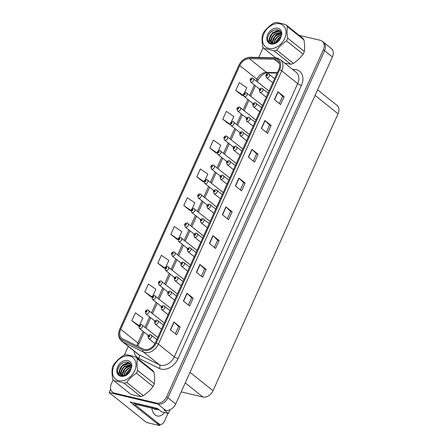 <?xml version="1.0" encoding="UTF-8"?>
<svg xmlns="http://www.w3.org/2000/svg" width="448" height="448" viewBox="0 0 448 448"><rect width="100%" height="100%" fill="white"/><g stroke="black" fill="none" stroke-linecap="round" stroke-linejoin="round"><path stroke-width="0.67" d="M133.487 404.667L130.026 401.895L157.276 408.341L161.644 411.835L168.381 413.426L164.013 409.931L165.553 410.295A8.837 6.49 -51.3 0 0 175.7 404.006L332.399 56.958A8.837 6.49 -51.3 0 0 331.313 48.496L323.518 42.258A8.837 6.49 -51.3 0 1 324.604 50.719A8.837 6.49 -51.3 0 0 323.518 42.258L322.269 41.261A8.837 6.49 -51.3 0 0 320.292 40.309L299.135 35.308M170.038 409.746L168.381 413.426M113.17 379.809L111.406 383.712A8.837 6.49 -51.3 0 0 112.493 392.174A8.837 6.49 -51.3 0 0 114.464 393.12L156.509 403.06A8.837 6.49 -51.3 0 0 166.656 396.771L167.905 397.768L324.604 50.719L167.905 397.768A8.837 6.49 -51.3 0 1 157.752 404.057A8.837 6.49 -51.3 0 0 167.905 397.768L175.7 404.006M160.194 424.418L159.662 425.6L146.541 422.498L109.11 392.56L157.752 404.057L115.713 394.117A8.837 6.49 -51.3 0 1 113.736 393.17L112.493 392.174M159.662 425.6L157.186 423.618M272.367 30.979L271.914 31.993M110.667 389.105L109.11 392.56M317.565 89.813L336.974 105.336A8.837 6.49 128.7 0 1 338.055 113.798L213.018 390.723A8.837 6.49 128.7 0 1 202.871 397.012L181.177 391.882M275.492 59.427A9.425 6.927 128.7 0 1 277.603 60.441A9.425 6.927 128.7 0 1 278.757 69.462L155.372 342.731A9.425 6.927 128.7 0 1 143.382 349.02L122.819 338.89A9.425 6.927 128.7 0 1 121.878 338.29A9.425 6.927 128.7 0 1 120.719 329.269L239.803 65.526A9.425 6.927 128.7 0 1 249.351 58.654L274.215 59.265A9.425 6.927 128.7 0 1 275.492 59.427M275.968 58.38A10.601 7.79 -51.3 0 0 274.529 58.195L249.659 57.59A10.601 7.79 -51.3 0 0 238.924 65.318L119.84 329.062A10.601 7.79 -51.3 0 0 122.198 339.886L142.766 350.017A10.601 7.79 -51.3 0 0 156.251 342.938L279.636 69.67A10.601 7.79 -51.3 0 0 275.968 58.38M170.391 329.818L176.63 334.807L180.174 326.956L173.936 321.966L170.391 329.818M175.364 333.794L178.623 326.575L174.126 322.134A2.358 0.526 -155.7 0 0 173.936 321.966M178.618 326.592L180.174 326.956M183.389 301.034L189.627 306.023L193.172 298.178L186.934 293.188L183.389 301.034M188.362 305.015L191.621 297.791L187.124 293.356A2.358 0.526 -155.7 0 0 186.934 293.188M191.615 297.808L193.172 298.178M196.381 272.255L202.619 277.245L206.164 269.394L199.926 264.404L196.381 272.255M201.354 276.231L204.618 269.013L200.116 264.572A2.358 0.526 -155.7 0 0 199.926 264.404M204.607 269.03L206.164 269.394M209.378 243.471L215.617 248.461L219.162 240.615L212.923 235.626L209.378 243.471M214.351 247.453L217.61 240.229L213.114 235.788A2.358 0.526 -155.7 0 0 212.923 235.626M217.605 240.246L219.162 240.615M274.355 99.568L280.594 104.558L284.138 96.706L277.9 91.717L274.355 99.568M279.328 103.544L282.587 96.326L278.09 91.885A2.358 0.526 -155.7 0 0 277.9 91.717M282.582 96.337L284.138 96.706M261.358 128.346L267.596 133.336L271.141 125.49L264.902 120.501L261.358 128.346M266.33 132.328L269.59 125.104L265.093 120.663A2.358 0.526 -155.7 0 0 264.902 120.501M269.584 125.121L271.141 125.49M248.366 157.13L254.604 162.12L258.149 154.269L251.91 149.279L248.366 157.13M253.338 161.106L256.598 153.888L252.095 149.447A2.358 0.526 -155.7 0 0 251.91 149.279M256.592 153.899L258.149 154.269M235.368 185.909L241.606 190.898L245.151 183.053L238.913 178.063L235.368 185.909M240.341 189.89L243.6 182.666L239.103 178.226A2.358 0.526 -155.7 0 0 238.913 178.063M243.594 182.683L245.151 183.053M222.37 214.693L228.609 219.682L232.154 211.831L225.915 206.842L222.37 214.693M227.343 218.669L230.608 211.45L226.106 207.01A2.358 0.526 -155.7 0 0 225.915 206.842M230.597 211.467L232.154 211.831M166.656 396.771L323.355 49.722A8.837 6.49 -51.3 0 0 322.269 41.261M263.206 47.51L258.72 57.445M128.251 346.405L124.292 355.169M119.258 366.318L117.886 369.365M165.978 266.773L168.846 260.434L161.364 255.287L157.819 263.138L164.074 268.089M152.891 295.764L155.848 289.212L148.366 284.071L144.822 291.917L151.077 296.873M139.798 324.755L142.856 317.996L135.374 312.85L131.83 320.701L138.085 325.651M205.251 179.805L207.827 174.087L200.351 168.946L196.806 176.792L203.062 181.748M218.338 150.814L220.825 145.309L213.343 140.162L209.798 148.014L216.054 152.964M231.431 121.822L233.822 116.525L226.341 111.384L222.796 119.23L229.051 124.186M244.518 92.831L246.814 87.746L239.333 82.6L235.788 90.451L242.043 95.402M179.071 237.782L181.838 231.65L174.356 226.509L170.817 234.354L177.072 239.31M192.158 208.79L194.835 202.871L187.354 197.725L183.809 205.576L190.064 210.526M190.954 210.666L189.986 210.515M183.809 205.576L190.977 210.504M204.042 181.899L202.983 181.731M196.806 176.792L204.042 181.77M217.146 153.138L215.975 152.953M209.798 148.014L217.14 153.059M222.796 119.23L230.283 124.365L228.973 124.169M235.788 90.451L243.37 95.374M243.27 95.592L241.965 95.39M177.895 239.439L176.988 239.299M170.817 234.354L177.934 239.254M164.853 268.212L163.996 268.078M157.819 263.138L164.92 268.022M151.838 296.99L150.998 296.862M144.822 291.917L151.922 296.8A1.473 0.286 -153.8 0 0 151.928 296.884M138.841 325.769L138.006 325.64M131.83 320.701L138.942 325.59M141.574 324.643A2.206 1.624 128.7 0 1 142.066 324.878A2.206 1.624 128.7 0 1 142.167 327.314A2.206 1.624 128.7 0 1 139.804 328.563A2.206 1.624 128.7 0 1 139.306 328.328L138.762 325.942A1.473 0.37 22.4 0 1 139.345 325.875A0.734 0.543 -51.3 0 0 140.459 326.11A0.734 0.543 -51.3 0 0 139.373 325.819L140.09 325.752L139.787 326.239L139.345 325.875M140.017 326.172L139.692 325.914M139.373 325.819A1.473 0.286 -153.8 0 0 138.83 325.791A1.473 0.286 -153.8 0 0 138.841 325.875M139.994 326.189L139.681 325.937M150.802 334.846A2.206 1.624 128.7 0 1 151.295 335.082A2.206 1.624 128.7 0 1 151.396 337.518A2.206 1.624 128.7 0 1 149.033 338.766A2.206 1.624 128.7 0 1 148.54 338.531L147.991 336.146A1.473 0.37 22.4 0 1 148.574 336.078A0.734 0.543 -51.3 0 0 149.688 336.314A0.734 0.543 -51.3 0 0 148.602 336.022L149.324 335.955L149.022 336.442L148.574 336.078M148.915 336.14L149.229 336.392L148.921 336.118M148.602 336.022A1.473 0.286 -153.8 0 0 148.058 336A1.473 0.286 -153.8 0 0 148.07 336.078M148.12 310.145A2.206 1.624 128.7 0 1 148.613 310.38A2.206 1.624 128.7 0 1 148.714 312.822A2.206 1.624 128.7 0 1 146.345 314.07A2.206 1.624 128.7 0 1 145.852 313.835L145.309 311.444A1.473 0.37 22.4 0 1 145.891 311.382A0.734 0.543 -51.3 0 0 147.006 311.612A0.734 0.543 -51.3 0 0 145.914 311.326L146.636 311.254L146.334 311.746L145.891 311.382M146.563 311.679L146.238 311.422M145.914 311.326A1.473 0.286 -153.8 0 0 145.376 311.298A1.473 0.286 -153.8 0 0 145.382 311.382M146.541 311.696L146.227 311.444M154.661 295.652A2.206 1.624 128.7 0 1 155.159 295.887A2.206 1.624 128.7 0 1 155.26 298.323A2.206 1.624 128.7 0 1 152.891 299.572A2.206 1.624 128.7 0 1 152.398 299.337L151.855 296.951A1.473 0.37 22.4 0 1 152.438 296.89A0.734 0.543 -51.3 0 0 153.546 297.119A0.734 0.543 -51.3 0 0 152.46 296.828L153.182 296.761L152.88 297.248L152.438 296.89M153.104 297.186L152.785 296.923M152.46 296.828A1.473 0.286 -153.8 0 0 151.917 296.806C152.594 295.618 154.151 295.198 154.409 295.523L170.856 308.442M153.087 297.198L152.774 296.946M161.207 281.154A2.206 1.624 128.7 0 1 161.7 281.394A2.206 1.624 128.7 0 1 161.801 283.83A2.206 1.624 128.7 0 1 159.438 285.079A2.206 1.624 128.7 0 1 158.945 284.844L158.396 282.453A1.473 0.37 22.4 0 1 158.978 282.391A0.734 0.543 -51.3 0 0 160.093 282.621A0.734 0.543 -51.3 0 0 159.006 282.335L159.729 282.262L159.426 282.755L158.978 282.391M159.65 282.688L159.326 282.43M159.006 282.335A1.473 0.286 -153.8 0 0 158.463 282.307A1.473 0.286 -153.8 0 0 158.474 282.391M159.634 282.705L159.32 282.453M157.349 320.348A2.206 1.624 128.7 0 1 157.842 320.589A2.206 1.624 128.7 0 1 157.942 323.025A2.206 1.624 128.7 0 1 155.574 324.274A2.206 1.624 128.7 0 1 155.081 324.038L154.538 321.647A1.473 0.37 22.4 0 1 155.12 321.586A0.734 0.543 -51.3 0 0 156.234 321.815A0.734 0.543 -51.3 0 0 155.148 321.53L155.865 321.457L155.562 321.95L155.12 321.586M155.792 321.882L155.467 321.625L155.77 321.899M155.148 321.53A1.473 0.286 -153.8 0 0 154.605 321.502A1.473 0.286 -153.8 0 0 154.61 321.586M163.895 305.855A2.206 1.624 128.7 0 1 164.388 306.09A2.206 1.624 128.7 0 1 164.489 308.526A2.206 1.624 128.7 0 1 162.12 309.781A2.206 1.624 128.7 0 1 161.627 309.54L161.084 307.154A1.473 0.37 22.4 0 1 161.666 307.093A0.734 0.543 -51.3 0 0 162.775 307.322A0.734 0.543 -51.3 0 0 161.689 307.031L162.411 306.964L162.109 307.451L161.666 307.093M162.338 307.39L162.014 307.126M161.689 307.031A1.473 0.286 -153.8 0 0 161.151 307.009A1.473 0.286 -153.8 0 0 161.157 307.087M162.316 307.401L162.002 307.149M170.436 291.357A2.206 1.624 128.7 0 1 170.934 291.598A2.206 1.624 128.7 0 1 171.03 294.034A2.206 1.624 128.7 0 1 168.666 295.282A2.206 1.624 128.7 0 1 168.174 295.047L167.625 292.662A1.473 0.37 22.4 0 1 168.207 292.594A0.734 0.543 -51.3 0 0 169.322 292.824A0.734 0.543 -51.3 0 0 168.235 292.538L168.958 292.466L168.655 292.958L168.207 292.594M168.879 292.891L168.56 292.634M168.235 292.538A1.473 0.286 -153.8 0 0 167.692 292.51A1.473 0.286 -153.8 0 0 167.703 292.594M168.862 292.908L168.549 292.656M176.982 276.864A2.206 1.624 128.7 0 1 177.475 277.099A2.206 1.624 128.7 0 1 177.576 279.535A2.206 1.624 128.7 0 1 175.213 280.79A2.206 1.624 128.7 0 1 174.72 280.549L174.171 278.163A1.473 0.37 22.4 0 1 174.754 278.102A0.734 0.543 -51.3 0 0 175.868 278.331A0.734 0.543 -51.3 0 0 174.782 278.046L175.498 277.973L175.202 278.466L174.754 278.102M175.09 278.163L175.409 278.41L175.101 278.135M174.782 278.046A1.473 0.286 -153.8 0 0 174.238 278.018A1.473 0.286 -153.8 0 0 174.25 278.096M159.247 409.914L154.269 409.175L156.817 408.492M154.319 409.237L157.606 408.682M168.011 413.336L164.483 421.148A5.891 3.774 -76.7 0 1 160.009 424.385L157.808 423.864A5.891 3.774 -76.7 0 1 156.8 423.366L133.47 404.701A5.891 3.774 103.3 0 0 134.07 402.853M135.985 404.415A5.891 3.774 -76.7 0 1 135.671 405.222L133.47 404.701M160.009 424.385A5.891 3.774 -76.7 0 1 159.001 423.886L135.671 405.222M153.686 407.49A5.891 4.329 128.7 0 1 152.359 407.411L134.31 403.144A5.891 4.329 -51.3 0 0 134.417 402.937M152.359 407.411L153.922 408.654A5.891 4.329 -51.3 0 0 156.968 408.268M134.31 403.144L135.873 404.387L153.922 408.654M156.565 408.43L157.741 408.71M263.962 33.65A13.843 10.17 -51.3 0 0 268.755 48.395A13.843 10.17 -51.3 0 0 284.654 38.545A13.843 10.17 -51.3 0 0 279.86 23.8A13.843 10.17 -51.3 0 0 263.962 33.65M284.609 63.028L290.814 64.266A16.195 11.906 -51.3 0 0 293.39 63.386C297.209 60.81 300.451 57.747 303.122 54.191A16.195 11.906 -51.3 0 0 303.783 52.853A16.195 11.906 -51.3 0 0 304.338 51.492C304.819 48.132 304.696 44.274 303.985 39.917L287.336 26.6A16.195 11.906 -51.3 0 0 285.975 24.786C282.022 23.514 278.656 22.719 275.89 22.4A16.195 11.906 -51.3 0 0 273.314 23.285C269.461 25.889 266.213 28.952 263.581 32.474A16.195 11.906 -51.3 0 0 262.92 33.813A16.195 11.906 -51.3 0 0 262.366 35.174C261.89 38.578 262.007 42.437 262.718 46.749A16.195 11.906 -51.3 0 0 264.074 48.563L275.705 57.865M290.814 64.266L274.165 50.949C270.206 49.678 266.84 48.882 264.074 48.563M274.165 50.949A16.195 11.906 -51.3 0 0 276.741 50.064L293.39 63.386M303.122 54.191L286.468 40.874C282.649 43.445 279.406 46.508 276.741 50.064M286.468 40.874A16.195 11.906 -51.3 0 0 287.134 39.536A16.195 11.906 -51.3 0 0 287.689 38.175L304.338 51.492M281.159 36.389L278.768 37.901L276.422 40.891L275.688 42.963M281.008 36.954L279.16 38.214L276.814 41.205L276.22 42.7M281.344 34.63L277.206 36.652L274.865 39.648L274.014 43.473M281.338 35.017L277.598 36.966L275.257 39.956L274.383 43.4M281.159 33.314L275.649 35.403L273.302 38.399L272.434 41.737L272.714 43.495M281.232 33.611L276.041 35.717L273.694 38.707L272.826 42.05L273.011 43.523M280.79 32.278L274.086 34.16L271.746 37.15L270.878 40.494L271.65 43.221M280.89 32.514L274.478 34.468L272.138 37.464L271.264 40.802L271.897 43.31M280.358 31.545L279.031 30.974L272.53 32.911L270.183 35.902L269.315 39.245L270.782 42.706L272.345 43.434L276.959 42.241A7.364 5.41 -51.3 0 0 280.599 38.035A7.364 5.41 -51.3 0 0 281.025 32.878C279.586 27.636 271.303 29.338 268.71 35.017C264.505 42.571 273.196 47.454 278.79 40.858L279.563 40.062L281.898 34.009L281.786 33.04A8.859 6.513 -51.3 0 0 275.794 28.112A8.859 6.513 -51.3 0 0 267.686 34.535A8.859 6.513 -51.3 0 0 269.399 43.439A8.859 6.513 -51.3 0 0 278.79 40.858M280.454 31.685L279.423 31.287L272.922 33.225L270.575 36.215L269.707 39.558L270.978 42.857M281.786 33.04L280.784 37.822L276.959 42.241M303.985 39.917A16.195 11.906 -51.3 0 0 302.63 38.102L285.975 24.786M287.336 26.6C286.854 29.96 286.978 33.818 287.689 38.175M272.558 40.527L272.166 43.389M271.001 39.278L270.626 42.476M269.438 38.035L269.035 40.566L269.539 43.081M280.946 32.642L275.811 35.157L271.975 43.338M271.998 43.641L272.042 43.977M278.533 30.078L272.692 32.659L268.839 40.41L269.343 42.924M113.926 365.949A13.843 10.17 -51.3 0 0 118.72 380.688A13.843 10.17 -51.3 0 0 134.613 370.838A13.843 10.17 -51.3 0 0 129.825 356.093A13.843 10.17 -51.3 0 0 113.926 365.949M135.94 357.078C131.981 355.807 128.621 355.012 125.854 354.693A16.195 11.906 -51.3 0 0 123.278 355.578C119.42 358.182 116.178 361.245 113.546 364.767A16.195 11.906 -51.3 0 0 112.885 366.106A16.195 11.906 -51.3 0 0 112.33 367.466C111.854 370.871 111.972 374.73 112.683 379.042A16.195 11.906 -51.3 0 0 114.038 380.856L130.693 394.178C134.646 395.444 138.006 396.239 140.778 396.564A16.195 11.906 -51.3 0 0 143.354 395.679C147.174 393.103 150.416 390.04 153.087 386.484A16.195 11.906 -51.3 0 0 153.748 385.151A16.195 11.906 -51.3 0 0 154.302 383.785C154.778 380.425 154.661 376.566 153.95 372.21A16.195 11.906 -51.3 0 0 152.594 370.395L135.94 357.078A16.195 11.906 -51.3 0 1 137.295 358.893C136.819 362.253 136.937 366.111 137.654 370.468L154.302 383.785M140.778 396.564L124.13 383.242C120.17 381.97 116.805 381.175 114.038 380.856M124.13 383.242A16.195 11.906 -51.3 0 0 126.7 382.357L143.354 395.679M153.087 386.484L136.433 373.167C132.614 375.738 129.371 378.801 126.7 382.357M136.433 373.167A16.195 11.906 -51.3 0 0 137.099 371.829A16.195 11.906 -51.3 0 0 137.654 370.468M131.124 368.682L128.733 370.194L126.386 373.184L125.653 375.256M130.973 369.247L129.119 370.507L126.778 373.498L126.185 374.993M131.303 366.923L127.17 368.945L124.83 371.941L123.973 375.766M131.303 367.31L127.562 369.258L125.216 372.249L124.348 375.693M131.124 365.607L125.614 367.702L123.267 370.692L122.399 374.03L122.679 375.788M131.197 365.91L126 368.01L123.659 371.006L122.791 374.343L122.976 375.816M130.749 364.571L124.051 366.453L121.71 369.443L120.837 372.786L121.615 375.514M130.855 364.806L124.443 366.761L122.097 369.757L121.229 373.094L121.862 375.603M130.318 363.838L128.996 363.266L122.494 365.204L120.148 368.194L119.28 371.538L120.742 374.998L122.31 375.726L126.918 374.534A7.364 5.41 -51.3 0 0 130.564 370.328A7.364 5.41 -51.3 0 0 130.99 365.17C129.55 359.929 121.268 361.631 118.675 367.31C114.47 374.864 123.155 379.753 128.755 373.15L129.528 372.355L131.863 366.307L131.751 365.333A8.859 6.513 -51.3 0 0 125.754 360.405A8.859 6.513 -51.3 0 0 117.65 366.828A8.859 6.513 -51.3 0 0 119.364 375.732A8.859 6.513 -51.3 0 0 128.755 373.15M130.418 363.978L129.382 363.58L122.881 365.518L120.54 368.508L119.672 371.851L120.943 375.15M131.751 365.333L130.749 370.115L126.918 374.534M153.95 372.21L137.295 358.893M122.522 372.82L122.125 375.682M120.96 371.571L120.59 374.769M119.403 370.328L119 372.859L119.504 375.374M130.906 364.935L125.776 367.45L121.94 375.631M121.962 375.934L122.007 376.27M128.498 362.37L122.657 364.952L118.804 372.702L119.308 375.217M167.754 266.661A2.206 1.624 128.7 0 1 168.246 266.896A2.206 1.624 128.7 0 1 168.347 269.332A2.206 1.624 128.7 0 1 165.978 270.586A2.206 1.624 128.7 0 1 165.486 270.346L164.942 267.96A1.473 0.37 22.4 0 1 165.525 267.898A0.734 0.543 -51.3 0 0 166.639 268.128A0.734 0.543 -51.3 0 0 165.553 267.837L166.27 267.77L165.967 268.257L165.525 267.898M166.197 268.195L165.872 267.932M165.553 267.837A1.473 0.286 -153.8 0 0 165.01 267.814A1.473 0.286 -153.8 0 0 165.015 267.893M166.174 268.206L165.861 267.96M174.3 252.162A2.206 1.624 128.7 0 1 174.793 252.403A2.206 1.624 128.7 0 1 174.894 254.839A2.206 1.624 128.7 0 1 172.525 256.088A2.206 1.624 128.7 0 1 172.032 255.853L171.489 253.467A1.473 0.37 22.4 0 1 172.071 253.4A0.734 0.543 -51.3 0 0 173.18 253.635A0.734 0.543 -51.3 0 0 172.094 253.344L172.816 253.271L172.514 253.764L172.071 253.4M172.407 253.462L172.721 253.714L172.418 253.439M172.094 253.344A1.473 0.286 -153.8 0 0 171.556 253.316A1.473 0.286 -153.8 0 0 171.562 253.4M180.841 237.67A2.206 1.624 128.7 0 1 181.339 237.905A2.206 1.624 128.7 0 1 181.434 240.341A2.206 1.624 128.7 0 1 179.071 241.595A2.206 1.624 128.7 0 1 178.578 241.354L178.03 238.969A1.473 0.37 22.4 0 1 178.612 238.907A0.734 0.543 -51.3 0 0 179.726 239.137A0.734 0.543 -51.3 0 0 178.64 238.851L179.362 238.778L179.06 239.271L178.612 238.907M179.284 239.204L178.965 238.946M178.64 238.851A1.473 0.286 -153.8 0 0 178.097 238.823A1.473 0.286 -153.8 0 0 178.108 238.902M179.267 239.215L178.954 238.969M183.529 262.366A2.206 1.624 128.7 0 1 184.022 262.606A2.206 1.624 128.7 0 1 184.122 265.042A2.206 1.624 128.7 0 1 181.754 266.291A2.206 1.624 128.7 0 1 181.261 266.056L180.718 263.67A1.473 0.37 22.4 0 1 181.3 263.603A0.734 0.543 -51.3 0 0 182.414 263.838A0.734 0.543 -51.3 0 0 181.322 263.547L182.045 263.474L181.742 263.967L181.3 263.603M181.972 263.9L181.647 263.642M181.322 263.547A1.473 0.286 -153.8 0 0 180.785 263.519A1.473 0.286 -153.8 0 0 180.79 263.603M181.95 263.917L181.636 263.665M190.075 247.873A2.206 1.624 128.7 0 1 190.568 248.108A2.206 1.624 128.7 0 1 190.669 250.544A2.206 1.624 128.7 0 1 188.3 251.798A2.206 1.624 128.7 0 1 187.807 251.558L187.264 249.172A1.473 0.37 22.4 0 1 187.846 249.11A0.734 0.543 -51.3 0 0 188.955 249.34A0.734 0.543 -51.3 0 0 187.869 249.054L188.591 248.982L188.289 249.474L187.846 249.11M188.518 249.407L188.194 249.15M187.869 249.054A1.473 0.286 -153.8 0 0 187.331 249.026A1.473 0.286 -153.8 0 0 187.337 249.105M188.496 249.424L188.182 249.172M196.616 233.374A2.206 1.624 128.7 0 1 197.109 233.615A2.206 1.624 128.7 0 1 197.21 236.051A2.206 1.624 128.7 0 1 194.846 237.3A2.206 1.624 128.7 0 1 194.354 237.065L193.805 234.679A1.473 0.37 22.4 0 1 194.387 234.612A0.734 0.543 -51.3 0 0 195.502 234.847A0.734 0.543 -51.3 0 0 194.415 234.556L195.138 234.483L194.835 234.976L194.387 234.612M194.729 234.674L195.042 234.926L194.734 234.651M194.415 234.556A1.473 0.286 -153.8 0 0 193.872 234.528A1.473 0.286 -153.8 0 0 193.883 234.612M187.387 223.171A2.206 1.624 128.7 0 1 187.88 223.412A2.206 1.624 128.7 0 1 187.981 225.848A2.206 1.624 128.7 0 1 185.618 227.097A2.206 1.624 128.7 0 1 185.125 226.862L184.576 224.476A1.473 0.37 22.4 0 1 185.158 224.409A0.734 0.543 -51.3 0 0 186.273 224.644A0.734 0.543 -51.3 0 0 185.186 224.353L185.903 224.28L185.606 224.773L185.158 224.409M185.83 224.706L185.506 224.448M185.186 224.353A1.473 0.286 -153.8 0 0 184.643 224.325A1.473 0.286 -153.8 0 0 184.654 224.409M185.814 224.722L185.494 224.47M193.934 208.678A2.206 1.624 128.7 0 1 194.426 208.914A2.206 1.624 128.7 0 1 194.527 211.355A2.206 1.624 128.7 0 1 192.158 212.604A2.206 1.624 128.7 0 1 191.666 212.363L191.122 209.978A1.473 0.37 22.4 0 1 191.705 209.916A0.734 0.543 -51.3 0 0 192.819 210.146A0.734 0.543 -51.3 0 0 191.727 209.86L192.45 209.787L192.147 210.28L191.705 209.916M192.377 210.213L192.052 209.955M191.727 209.86A1.473 0.286 -153.8 0 0 191.19 209.832A1.473 0.286 -153.8 0 0 191.195 209.91M192.354 210.23L192.041 209.978M200.48 194.18A2.206 1.624 128.7 0 1 200.973 194.421A2.206 1.624 128.7 0 1 201.074 196.857A2.206 1.624 128.7 0 1 198.705 198.106A2.206 1.624 128.7 0 1 198.212 197.87L197.669 195.485A1.473 0.37 22.4 0 1 198.251 195.418A0.734 0.543 -51.3 0 0 199.36 195.653A0.734 0.543 -51.3 0 0 198.274 195.362L198.996 195.289L198.694 195.782L198.251 195.418M198.587 195.479L198.901 195.731L198.598 195.457M198.274 195.362A1.473 0.286 -153.8 0 0 197.736 195.334A1.473 0.286 -153.8 0 0 197.742 195.418M207.021 179.687A2.206 1.624 128.7 0 1 207.514 179.922A2.206 1.624 128.7 0 1 207.614 182.364A2.206 1.624 128.7 0 1 205.251 183.613A2.206 1.624 128.7 0 1 204.758 183.372L204.21 180.986A1.473 0.37 22.4 0 1 204.792 180.925A0.734 0.543 -51.3 0 0 205.906 181.154A0.734 0.543 -51.3 0 0 204.82 180.869L205.542 180.796L205.24 181.289L204.792 180.925M205.464 181.222L205.139 180.964M204.82 180.869A1.473 0.286 -153.8 0 0 204.277 180.841A1.473 0.286 -153.8 0 0 204.288 180.919M205.447 181.238L205.134 180.986M213.567 165.194A2.206 1.624 128.7 0 1 214.06 165.43A2.206 1.624 128.7 0 1 214.161 167.866A2.206 1.624 128.7 0 1 211.798 169.114A2.206 1.624 128.7 0 1 211.299 168.879L210.756 166.494A1.473 0.37 22.4 0 1 211.338 166.426A0.734 0.543 -51.3 0 0 212.453 166.662A0.734 0.543 -51.3 0 0 211.366 166.37L212.083 166.303L211.781 166.79L211.338 166.426M212.01 166.729L211.686 166.466M211.366 166.37A1.473 0.286 -153.8 0 0 210.823 166.348A1.473 0.286 -153.8 0 0 210.834 166.426M211.988 166.74L211.674 166.488M203.162 218.882A2.206 1.624 128.7 0 1 203.655 219.117A2.206 1.624 128.7 0 1 203.756 221.558A2.206 1.624 128.7 0 1 201.393 222.807A2.206 1.624 128.7 0 1 200.894 222.566L200.351 220.181A1.473 0.37 22.4 0 1 200.934 220.119A0.734 0.543 -51.3 0 0 202.048 220.349A0.734 0.543 -51.3 0 0 200.962 220.063L201.678 219.99L201.376 220.483L200.934 220.119M201.606 220.416L201.281 220.158M200.962 220.063A1.473 0.286 -153.8 0 0 200.418 220.035A1.473 0.286 -153.8 0 0 200.43 220.114M201.583 220.433L201.27 220.181M209.709 204.389A2.206 1.624 128.7 0 1 210.202 204.624A2.206 1.624 128.7 0 1 210.302 207.06A2.206 1.624 128.7 0 1 207.934 208.309A2.206 1.624 128.7 0 1 207.441 208.074L206.898 205.688A1.473 0.37 22.4 0 1 207.48 205.621A0.734 0.543 -51.3 0 0 208.594 205.856A0.734 0.543 -51.3 0 0 207.502 205.565L208.225 205.492L207.922 205.985L207.48 205.621M208.152 205.918L207.827 205.66M207.502 205.565A1.473 0.286 -153.8 0 0 206.965 205.537A1.473 0.286 -153.8 0 0 206.97 205.621M208.13 205.934L207.816 205.682M216.25 189.89A2.206 1.624 128.7 0 1 216.748 190.126A2.206 1.624 128.7 0 1 216.849 192.567A2.206 1.624 128.7 0 1 214.48 193.816A2.206 1.624 128.7 0 1 213.987 193.581L213.444 191.19A1.473 0.37 22.4 0 1 214.026 191.128A0.734 0.543 -51.3 0 0 215.135 191.358A0.734 0.543 -51.3 0 0 214.049 191.072L214.771 190.999L214.469 191.492L214.026 191.128M214.693 191.425L214.374 191.167M214.049 191.072A1.473 0.286 -153.8 0 0 213.511 191.044A1.473 0.286 -153.8 0 0 213.517 191.128M214.676 191.442L214.362 191.19M222.796 175.398A2.206 1.624 128.7 0 1 223.289 175.633A2.206 1.624 128.7 0 1 223.39 178.069A2.206 1.624 128.7 0 1 221.026 179.318A2.206 1.624 128.7 0 1 220.534 179.082L219.985 176.697A1.473 0.37 22.4 0 1 220.567 176.635A0.734 0.543 -51.3 0 0 221.682 176.865A0.734 0.543 -51.3 0 0 220.595 176.574L221.318 176.506L221.015 176.994L220.567 176.635M221.239 176.932L220.914 176.669L221.222 176.943M220.595 176.574A1.473 0.286 -153.8 0 0 220.052 176.551A1.473 0.286 -153.8 0 0 220.063 176.63M229.342 160.899A2.206 1.624 128.7 0 1 229.835 161.14A2.206 1.624 128.7 0 1 229.936 163.576A2.206 1.624 128.7 0 1 227.573 164.825A2.206 1.624 128.7 0 1 227.074 164.59L226.531 162.198A1.473 0.37 22.4 0 1 227.114 162.137A0.734 0.543 -51.3 0 0 228.228 162.366A0.734 0.543 -51.3 0 0 227.142 162.081L227.858 162.008L227.556 162.501L227.114 162.137M227.786 162.434L227.461 162.176M227.142 162.081A1.473 0.286 -153.8 0 0 226.598 162.053A1.473 0.286 -153.8 0 0 226.604 162.137M227.763 162.45L227.45 162.198M220.114 150.696A2.206 1.624 128.7 0 1 220.606 150.937A2.206 1.624 128.7 0 1 220.707 153.373A2.206 1.624 128.7 0 1 218.338 154.622A2.206 1.624 128.7 0 1 217.846 154.386L217.302 151.995A1.473 0.37 22.4 0 1 217.885 151.934A0.734 0.543 -51.3 0 0 218.999 152.163A0.734 0.543 -51.3 0 0 217.907 151.878L218.63 151.805L218.327 152.298L217.885 151.934M218.557 152.23L218.232 151.973L218.534 152.247M217.907 151.878A1.473 0.286 -153.8 0 0 217.37 151.85A1.473 0.286 -153.8 0 0 217.375 151.934M226.654 136.203A2.206 1.624 128.7 0 1 227.153 136.438A2.206 1.624 128.7 0 1 227.254 138.874A2.206 1.624 128.7 0 1 224.885 140.129A2.206 1.624 128.7 0 1 224.392 139.888L223.849 137.502A1.473 0.37 22.4 0 1 224.431 137.441A0.734 0.543 -51.3 0 0 225.54 137.67A0.734 0.543 -51.3 0 0 224.454 137.379L225.176 137.312L224.874 137.799L224.431 137.441M225.098 137.738L224.778 137.474M224.454 137.379A1.473 0.286 -153.8 0 0 223.916 137.357A1.473 0.286 -153.8 0 0 223.922 137.435M225.081 137.749L224.767 137.497M233.201 121.705A2.206 1.624 128.7 0 1 233.694 121.946A2.206 1.624 128.7 0 1 233.794 124.382A2.206 1.624 128.7 0 1 231.431 125.63A2.206 1.624 128.7 0 1 230.938 125.395L230.39 123.01A1.473 0.37 22.4 0 1 230.972 122.942A0.734 0.543 -51.3 0 0 232.086 123.172A0.734 0.543 -51.3 0 0 231 122.886L231.722 122.814L231.42 123.306L230.972 122.942M231.644 123.239L231.319 122.982M231 122.886A1.473 0.286 -153.8 0 0 230.457 122.858A1.473 0.286 -153.8 0 0 230.468 122.942M231.627 123.256L231.314 123.004M239.747 107.212A2.206 1.624 128.7 0 1 240.24 107.447A2.206 1.624 128.7 0 1 240.341 109.883A2.206 1.624 128.7 0 1 237.978 111.138A2.206 1.624 128.7 0 1 237.479 110.897L236.936 108.511A1.473 0.37 22.4 0 1 237.518 108.45A0.734 0.543 -51.3 0 0 238.633 108.679A0.734 0.543 -51.3 0 0 237.546 108.394L238.263 108.321L237.961 108.814L237.518 108.45M238.19 108.746L237.866 108.483M237.546 108.394A1.473 0.286 -153.8 0 0 237.003 108.366A1.473 0.286 -153.8 0 0 237.009 108.444M238.168 108.758L237.854 108.511M246.294 92.714A2.206 1.624 128.7 0 1 246.786 92.954A2.206 1.624 128.7 0 1 246.887 95.39A2.206 1.624 128.7 0 1 244.518 96.639A2.206 1.624 128.7 0 1 244.026 96.404L243.482 94.018A1.473 0.37 22.4 0 1 244.065 93.951A0.734 0.543 -51.3 0 0 245.174 94.186A0.734 0.543 -51.3 0 0 244.087 93.895L244.81 93.822L244.507 94.315L244.065 93.951M244.737 94.248L244.412 93.99M244.087 93.895A1.473 0.286 -153.8 0 0 243.55 93.867A1.473 0.286 -153.8 0 0 243.555 93.951M244.714 94.265L244.401 94.013M252.834 78.221A2.206 1.624 128.7 0 1 253.333 78.456A2.206 1.624 128.7 0 1 253.428 80.892A2.206 1.624 128.7 0 1 251.065 82.146A2.206 1.624 128.7 0 1 250.572 81.906L250.029 79.52A1.473 0.37 22.4 0 1 250.606 79.458A0.734 0.543 -51.3 0 0 251.72 79.688A0.734 0.543 -51.3 0 0 250.634 79.402L251.356 79.33L251.054 79.822L250.606 79.458M251.278 79.755L250.958 79.498M250.634 79.402A1.473 0.286 -153.8 0 0 250.09 79.374A1.473 0.286 -153.8 0 0 250.102 79.453M251.261 79.772L250.947 79.52M235.889 146.406A2.206 1.624 128.7 0 1 236.382 146.642A2.206 1.624 128.7 0 1 236.482 149.078A2.206 1.624 128.7 0 1 234.114 150.332A2.206 1.624 128.7 0 1 233.621 150.091L233.078 147.706A1.473 0.37 22.4 0 1 233.66 147.644A0.734 0.543 -51.3 0 0 234.769 147.874A0.734 0.543 -51.3 0 0 233.682 147.582L234.405 147.515L234.102 148.002L233.66 147.644M234.332 147.941L234.007 147.678M233.682 147.582A1.473 0.286 -153.8 0 0 233.145 147.56A1.473 0.286 -153.8 0 0 233.15 147.638M234.31 147.952L233.996 147.706M242.43 131.908A2.206 1.624 128.7 0 1 242.928 132.149A2.206 1.624 128.7 0 1 243.023 134.585A2.206 1.624 128.7 0 1 240.66 135.834A2.206 1.624 128.7 0 1 240.167 135.598L239.624 133.213A1.473 0.37 22.4 0 1 240.201 133.146A0.734 0.543 -51.3 0 0 241.315 133.381A0.734 0.543 -51.3 0 0 240.229 133.09L240.951 133.017L240.649 133.51L240.201 133.146M240.873 133.442L240.554 133.185L240.856 133.459M240.229 133.09A1.473 0.286 -153.8 0 0 239.686 133.062A1.473 0.286 -153.8 0 0 239.697 133.146M248.976 117.415A2.206 1.624 128.7 0 1 249.469 117.65A2.206 1.624 128.7 0 1 249.57 120.086A2.206 1.624 128.7 0 1 247.206 121.341A2.206 1.624 128.7 0 1 246.714 121.1L246.165 118.714A1.473 0.37 22.4 0 1 246.747 118.653A0.734 0.543 -51.3 0 0 247.862 118.882A0.734 0.543 -51.3 0 0 246.775 118.597L247.498 118.524L247.195 119.017L246.747 118.653M247.419 118.95L247.094 118.692M246.775 118.597A1.473 0.286 -153.8 0 0 246.232 118.569A1.473 0.286 -153.8 0 0 246.243 118.647M247.402 118.961L247.083 118.714M255.522 102.917A2.206 1.624 128.7 0 1 256.015 103.158A2.206 1.624 128.7 0 1 256.116 105.594A2.206 1.624 128.7 0 1 253.747 106.842A2.206 1.624 128.7 0 1 253.254 106.607L252.711 104.222A1.473 0.37 22.4 0 1 253.294 104.154A0.734 0.543 -51.3 0 0 254.408 104.39A0.734 0.543 -51.3 0 0 253.322 104.098L254.038 104.026L253.736 104.518L253.294 104.154M253.966 104.451L253.641 104.194M253.322 104.098A1.473 0.286 -153.8 0 0 252.778 104.07A1.473 0.286 -153.8 0 0 252.784 104.154M253.943 104.468L253.63 104.216M262.069 88.424A2.206 1.624 128.7 0 1 262.562 88.659A2.206 1.624 128.7 0 1 262.662 91.095A2.206 1.624 128.7 0 1 260.294 92.35A2.206 1.624 128.7 0 1 259.801 92.109L259.258 89.723A1.473 0.37 22.4 0 1 259.84 89.662A0.734 0.543 -51.3 0 0 260.949 89.891A0.734 0.543 -51.3 0 0 259.862 89.606L260.585 89.533L260.282 90.026L259.84 89.662M260.512 89.958L260.187 89.701L260.49 89.975M259.862 89.606A1.473 0.286 -153.8 0 0 259.325 89.578A1.473 0.286 -153.8 0 0 259.33 89.656M268.61 73.926A2.206 1.624 128.7 0 1 269.102 74.166A2.206 1.624 128.7 0 1 269.203 76.602A2.206 1.624 128.7 0 1 266.84 77.851A2.206 1.624 128.7 0 1 266.347 77.616L265.798 75.23A1.473 0.37 22.4 0 1 266.381 75.163A0.734 0.543 -51.3 0 0 267.495 75.398A0.734 0.543 -51.3 0 0 266.409 75.107L267.131 75.034L266.829 75.527L266.381 75.163M267.053 75.46L266.734 75.202M266.409 75.107A1.473 0.286 -153.8 0 0 265.866 75.079A1.473 0.286 -153.8 0 0 265.877 75.163M267.036 75.477L266.722 75.225M332.399 56.958L323.355 49.722M165.553 410.295L156.509 403.06M213.018 390.723L190.008 372.316M338.055 113.798L315.045 95.39M202.871 397.012L185.231 382.9M292.561 69.39L294.336 69.434A14.722 10.819 128.7 0 1 301.437 85.372L178.052 358.635A2.946 0.655 24.3 0 1 174.289 356.871L297.674 83.602A11.782 8.658 -51.3 0 0 296.229 72.324L280.319 59.595A11.782 8.658 128.7 0 1 281.764 70.879A2.946 0.655 -155.7 0 0 279.636 69.67M178.052 358.635A14.722 10.819 128.7 0 1 161.14 369.118A14.722 10.819 128.7 0 1 159.32 368.469L138.751 358.333A14.722 10.819 128.7 0 1 134.053 351.047M160.759 365.254A11.782 8.658 -51.3 0 0 174.289 356.871L158.385 344.142A11.782 8.658 128.7 0 1 143.394 352.01L122.83 341.874A11.782 8.658 128.7 0 1 121.654 341.13L137.564 353.853A11.782 8.658 -51.3 0 0 138.74 354.603L159.303 364.734A11.782 8.658 -51.3 0 0 160.759 365.254M280.319 59.595L277.183 58.083L275.38 57.854A2.946 1.742 91.4 0 0 274.529 58.195M275.38 57.854L250.51 57.243C245.364 57.495 241.466 60.217 238.806 65.414A2.946 0.655 24.3 0 1 238.924 65.318M119.84 329.062A2.946 0.655 -155.7 0 0 119.722 329.157C117.723 334.096 118.367 338.089 121.654 341.13M122.198 339.886A2.946 1.971 116.2 0 0 122.83 341.874L138.74 354.603A2.946 1.971 -63.8 0 1 138.751 358.333M250.51 57.243A2.946 1.742 91.4 0 0 249.659 57.59M142.766 350.017A2.946 1.971 116.2 0 0 143.394 352.01L159.303 364.734A2.946 1.971 -63.8 0 1 159.32 368.469M156.251 342.938A2.946 0.655 24.3 0 1 158.385 344.142L281.764 70.879L297.674 83.602A2.946 0.655 24.3 0 0 301.437 85.372M114.464 393.12L115.713 394.117M294.336 69.434A2.946 1.742 -88.6 0 1 293.866 70.431M120.719 329.269L137.878 342.989A9.425 6.927 -51.3 0 0 137.021 345.884M274.215 59.265L279.49 63.487M249.351 58.654L266.504 72.38A9.425 6.927 -51.3 0 0 256.962 79.246L256.262 80.802M277.323 72.643L266.504 72.38A5.303 3.136 -88.6 0 0 267.781 72.878C264.057 72.94 260.736 75.482 257.83 80.494L257.309 81.642M239.803 65.526L256.962 79.246A5.303 1.182 24.3 0 1 257.83 80.494M254.386 84.958L249.715 95.295M247.839 99.45L243.169 109.794M241.293 113.949L236.622 124.286M234.746 128.442L230.082 138.785M228.206 142.94L223.535 153.278M221.659 157.433L216.989 167.77M215.113 171.931L210.448 182.269M208.566 186.424L203.902 196.762M202.026 200.917L197.355 211.26M195.479 215.415L190.809 225.753M188.933 229.908L184.268 240.251M182.392 244.406L177.722 254.744M175.846 258.899L171.175 269.242M169.299 273.398L164.629 283.735M162.753 287.89L158.088 298.228M156.212 302.389L151.542 312.726M149.666 316.882L144.995 327.219M143.119 331.374L137.878 342.989A5.303 1.182 24.3 0 1 138.746 344.238L138.006 346.371M222.566 214.85L226.106 207.01M235.564 186.066L239.103 178.226M248.556 157.287L252.095 149.447M261.554 128.503L265.093 120.663M274.551 99.725L278.09 91.885M209.574 243.628L213.114 235.788M196.577 272.412L200.116 264.572M183.585 301.19L187.124 293.356M170.587 329.974L174.126 322.134M164.646 412.541A12.544 8.036 -76.7 0 1 151.883 408.173M154.308 409.22A6.658 4.262 103.3 0 0 156.923 408.52M159.001 423.886L156.8 423.366M238.806 65.414L119.722 329.157M255.433 85.798L250.768 96.135M248.892 100.29L244.222 110.634M242.346 114.789L237.675 125.126M235.799 129.282L231.134 139.625M229.253 143.78L224.588 154.118M222.712 158.273L218.042 168.616M216.166 172.771L211.495 183.109M209.619 187.264L204.954 197.607M203.078 201.762L198.408 212.1M196.532 216.255L191.862 226.593M189.986 230.754L185.315 241.091M183.439 245.246L178.774 255.584M176.898 259.739L172.228 270.082M170.352 274.238L165.682 284.575M163.806 288.73L159.135 299.074M157.259 303.229L152.594 313.566M150.718 317.722L146.048 328.065M144.172 332.22L138.746 344.238M277.116 73.102L267.781 72.878M157.763 337.434L141.322 324.514C141.064 324.19 139.507 324.61 138.83 325.791M148.344 335.552L139.306 328.328M156.828 339.506L150.55 334.718C150.293 334.393 148.736 334.813 148.058 336M154.918 343.633L148.54 338.531M164.31 322.941L147.868 310.022C147.61 309.697 146.054 310.117 145.376 311.298M154.885 321.059L145.852 313.835M161.431 306.561L152.398 299.337M177.397 293.95L160.955 281.03C160.698 280.706 159.141 281.126 158.463 282.307M167.978 292.068L158.945 284.844M163.374 325.013L157.097 320.225C156.839 319.9 155.282 320.32 154.605 321.502M161.498 329.168L155.081 324.038M169.921 310.514L163.643 305.726C163.38 305.402 161.829 305.822 161.151 307.009M168.045 314.67L161.627 309.54M176.462 296.022L170.184 291.234C169.926 290.909 168.37 291.329 167.692 292.51M174.586 300.177L168.174 295.047M183.008 281.523L176.73 276.735C176.473 276.416 174.916 276.83 174.238 278.018M181.132 285.678L174.72 280.549M154.269 409.175L153.933 408.66M183.943 279.451L167.502 266.532C167.244 266.213 165.687 266.627 165.01 267.814M174.518 277.57L165.486 270.346M190.49 264.958L174.048 252.039C173.785 251.714 172.234 252.134 171.556 253.316M181.065 263.077L172.032 255.853M197.036 250.46L180.589 237.546C180.331 237.222 178.774 237.636 178.097 238.823M187.611 248.584L178.578 241.354M189.554 267.03L183.277 262.242C183.019 261.918 181.462 262.338 180.785 263.519M187.678 271.186L181.261 266.056M196.101 252.532L189.823 247.75C189.56 247.425 188.003 247.839 187.331 249.026M194.219 256.693L187.807 251.558M202.642 238.039L196.364 233.251C196.106 232.926 194.55 233.346 193.872 234.528M200.766 242.194L194.354 237.065M203.577 235.967L187.135 223.048C186.878 222.723 185.321 223.143 184.643 224.325M194.158 234.086L185.125 226.862M210.123 221.469L193.682 208.555C193.424 208.23 191.867 208.645 191.19 209.832M200.698 219.593L191.666 212.363M216.67 206.976L200.228 194.057C199.965 193.732 198.408 194.152 197.736 195.334M207.245 205.094L198.212 197.87M223.216 192.483L206.769 179.564C206.511 179.239 204.954 179.659 204.277 180.841M213.791 190.602L204.758 183.372M229.757 177.985L213.315 165.066C213.058 164.741 211.501 165.161 210.823 166.348M220.338 176.103L211.299 168.879M209.188 223.546L202.91 218.758C202.653 218.434 201.096 218.854 200.418 220.035M207.312 227.702L200.894 222.566M215.734 209.048L209.457 204.26C209.199 203.935 207.642 204.355 206.965 205.537M213.858 213.203L207.441 208.074M222.275 194.555L216.003 189.767C215.74 189.442 214.183 189.862 213.511 191.044M220.399 198.71L213.987 193.581M228.822 180.057L222.544 175.269C222.286 174.944 220.73 175.364 220.052 176.551M226.946 184.212L220.534 179.082M235.368 165.564L229.09 160.776C228.833 160.451 227.276 160.871 226.598 162.053M233.492 169.719L227.074 164.59M236.303 163.492L219.862 150.573C219.604 150.248 218.047 150.668 217.37 151.85M226.878 161.61L217.846 154.386M242.85 148.994L226.402 136.074C226.145 135.75 224.588 136.17 223.916 137.357M233.425 147.112L224.392 139.888M249.39 134.501L232.949 121.582C232.691 121.257 231.134 121.677 230.457 122.858M239.971 132.619L230.938 125.395M255.937 120.002L239.495 107.083C239.238 106.764 237.681 107.178 237.003 108.366M246.512 118.121L237.479 110.897M262.483 105.51L246.042 92.59C245.778 92.266 244.227 92.686 243.55 93.867M253.058 103.628L244.026 96.404M269.03 91.011L252.582 78.098C252.325 77.773 250.768 78.187 250.09 79.374M259.605 89.135L250.572 81.906M241.914 151.066L235.637 146.278C235.379 145.953 233.822 146.373 233.145 147.56M240.038 155.221L233.621 150.091M248.455 136.573L242.178 131.785C241.92 131.46 240.363 131.88 239.686 133.062M246.579 140.728L240.167 135.598M255.002 122.074L248.724 117.292C248.466 116.967 246.91 117.382 246.232 118.569M253.126 126.23L246.714 121.1M261.548 107.582L255.27 102.794C255.013 102.469 253.456 102.889 252.778 104.07M259.672 111.737L253.254 106.607M268.094 93.083L261.817 88.301C261.554 87.976 260.002 88.39 259.325 89.578M266.213 97.244L259.801 92.109M274.635 78.59L268.358 73.802C268.1 73.478 266.543 73.898 265.866 75.079M272.759 82.746L266.347 77.616"/></g></svg>
